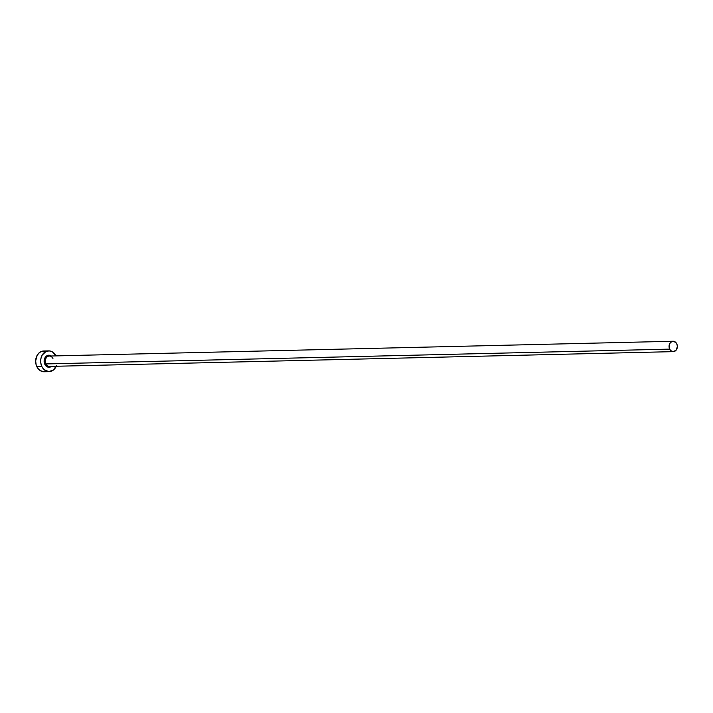 <?xml version="1.0" encoding="UTF-8"?>
<svg xmlns="http://www.w3.org/2000/svg" width="713" height="713" viewBox="0 0 713 713"><rect width="100%" height="100%" fill="white"/><g stroke="black" fill="none" stroke-linecap="round" stroke-linejoin="round"><path stroke-width="1.07" d="M673.081 341.26A5.187 4.144 -91.4 0 1 676.726 343.764A5.187 4.144 -91.4 0 1 676.86 348.951A5.187 4.144 -91.4 0 1 673.33 351.634A5.187 4.144 -91.4 0 1 669.685 349.129L45.908 363.924L669.685 349.129A5.187 4.144 -91.4 0 1 669.56 343.942A5.187 4.144 -91.4 0 1 673.081 341.26L49.304 356.045A5.187 4.144 88.6 0 0 45.775 358.728A5.187 4.144 88.6 0 0 45.908 363.924L44.839 364.361L46.942 366.696L49.705 367.195L51.461 366.393A6.016 4.804 -91.4 0 1 44.839 364.361L45.908 363.924A5.187 4.144 88.6 0 0 49.972 366.384M48.68 350.876L43.689 350.992A10.374 8.289 88.6 0 0 36.63 356.357A10.374 8.289 88.6 0 0 36.889 366.74L41.88 366.616A10.374 8.289 -91.4 0 1 41.63 356.242A10.374 8.289 -91.4 0 1 48.68 350.876A10.374 8.289 -91.4 0 1 55.97 355.876A10.374 8.289 -91.4 0 1 55.979 355.894L52.361 351.848L49.206 350.885L46.015 351.491L42.201 355.101L40.855 358.773L40.748 362.81L41.88 366.616L36.889 366.74A10.374 8.289 88.6 0 0 44.179 371.74L49.17 371.625A10.374 8.289 -91.4 0 1 41.88 366.616L44.09 369.61L48.644 371.616L53.297 370.127L56.47 365.644M56.229 366.268A10.374 8.289 -91.4 0 1 49.17 371.625M51.238 356.001A6.016 4.804 -91.4 0 0 45.436 357.061A6.016 4.804 -91.4 0 0 44.839 364.361L44.251 359.807L45.65 356.803L49.09 355.234L51.737 356.402M45.828 351.295L42.593 351.108L39.563 352.489L37.201 355.226L35.65 360.903L36.176 364.904L37.878 368.363L40.507 370.76L44.215 371.74M52.949 358.55A5.187 4.144 88.6 0 0 48.876 356.09A5.187 4.144 88.6 0 0 45.908 363.924A5.187 4.144 88.6 0 0 49.553 366.42L673.33 351.634M669.685 349.129L670.79 350.627L673.063 351.634L676.04 350.279L677.35 346.678L677.092 344.682L675.63 342.267L672.537 341.322L670.38 342.614L669.177 345.208L669.685 349.129"/></g></svg>
